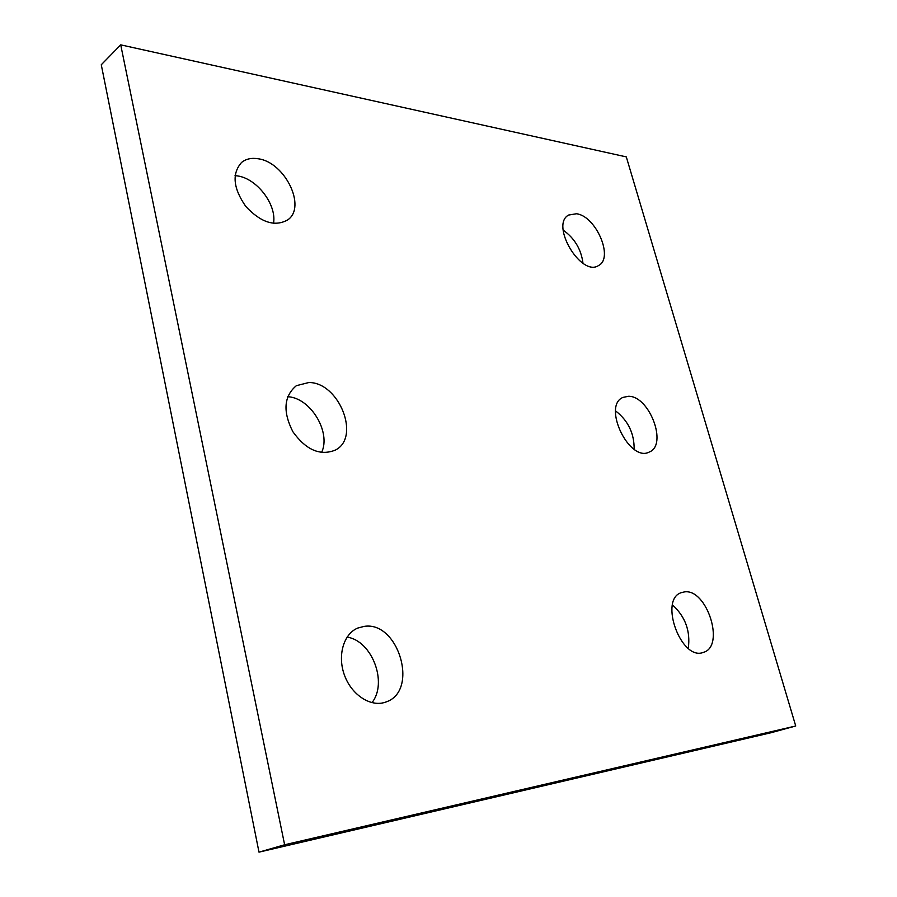 <?xml version="1.0" encoding="UTF-8"?>
<svg xmlns="http://www.w3.org/2000/svg" width="897" height="897" viewBox="0 0 897 897"><rect width="100%" height="100%" fill="white"/><g stroke="black" fill="none" stroke-linecap="round" stroke-linejoin="round"><path stroke-width="1.35" d="M120.714 44.85L284.629 844.772L795.729 725.998L626.308 156.897L120.714 44.85L101.271 64.752L258.998 852.15L284.629 844.772M258.998 852.15L770.803 732.793L795.729 725.998M672.47 604.914C685.353 616.665 690.612 631.14 688.279 648.352M684.254 591.942C706.802 587.961 725.595 646.434 703.383 652.377C681.103 661.47 658.521 599.028 681.529 592.581L684.254 591.942M615.589 410.904C628.124 420.637 634.314 433.419 634.145 449.274M628.483 396.283C649.394 395.812 667.951 444.923 649.35 451.998C629.492 462.942 601.977 405.96 622.922 397.416L628.483 396.283M563.181 230.125C574.596 238.266 581.211 249.321 582.994 263.281M576.468 213.755C595.922 215.953 614.03 257.932 598.658 265.467C581.368 277.565 549.883 224.968 568.575 215.056L576.468 213.755M347.061 637.139C371.896 640.559 388.042 682.695 371.941 702.676M364.171 626.386C398.627 620.746 419.359 691.363 385.856 702.015C371.347 707.576 352.016 695.478 344.661 675.71C337.115 656.032 343.439 633.977 357.701 628.079L364.171 626.386M287.679 396.709C310.508 397.685 331.374 432.186 321.563 452.548M308.86 382.526C339.066 382.223 360.964 437.433 335.4 450.07C320.24 456.158 306.056 450.036 292.859 431.715C282.667 411.544 283.844 396.194 296.369 385.676L308.86 382.526M235.048 175.621L237.357 175.89C257.002 178.436 276.982 204.875 273.495 223.387M258.101 158.758C285.055 162.166 306.864 207.151 287.679 219.922C274.83 227.053 260.859 222.557 245.789 206.433C233.13 188.213 231.729 173.547 241.585 162.435C245.98 158.904 251.485 157.681 258.101 158.758"/></g></svg>
